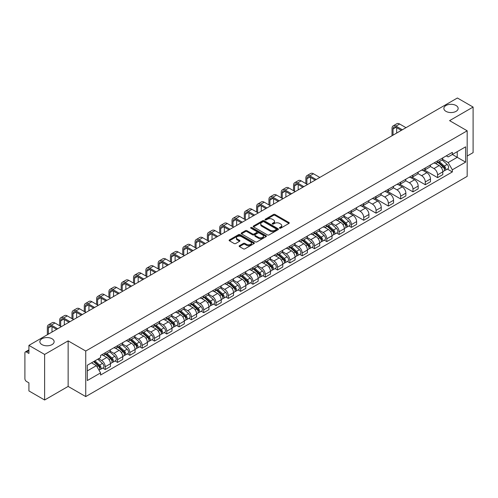 <?xml version="1.0" encoding="UTF-8"?>
<svg xmlns="http://www.w3.org/2000/svg" width="498" height="498" viewBox="0 0 498 498"><rect width="100%" height="100%" fill="white"/><g stroke="black" fill="none" stroke-linecap="round" stroke-linejoin="round"><path stroke-width="0.75" d="M279.639 228.171A0.766 0.442 0 0 0 280.723 228.171L288.952 223.421A1.096 0.635 0 0 0 289.276 222.973A1.096 0.635 0 0 0 288.952 222.525L275.008 214.476A1.096 0.635 0 0 0 273.464 214.476L265.235 219.226A0.766 0.442 0 0 0 265.011 219.537A0.766 0.442 0 0 0 265.235 219.855A0.766 0.442 0 0 0 266.318 219.855L267.382 219.238A3.505 2.023 0 0 1 272.338 219.238L273.502 219.911A3.505 2.023 0 0 1 274.529 221.342A3.505 2.023 0 0 1 273.502 222.768L272.437 223.384A0.766 0.442 0 0 0 272.213 223.702A0.766 0.442 0 0 0 272.437 224.013A0.766 0.442 0 0 0 273.52 224.013L274.585 223.397A3.505 2.023 0 0 1 279.54 223.397L280.704 224.069A3.505 2.023 0 0 1 281.731 225.501A3.505 2.023 0 0 1 280.704 226.932L279.639 227.542A0.766 0.442 0 0 0 279.415 227.86A0.766 0.442 0 0 0 279.639 228.171L279.639 227.542M52.047 338.771A7.14 4.121 0 0 0 44.26 337.874A7.14 4.121 0 0 0 39.852 341.684A7.14 4.121 0 0 0 41.944 344.604A7.14 4.121 0 0 0 49.725 345.494A7.14 4.121 0 0 0 54.139 341.684A7.14 4.121 0 0 0 52.047 338.771M456.056 105.514A7.14 4.121 0 0 0 448.275 104.624A7.14 4.121 0 0 0 443.861 108.433A7.14 4.121 0 0 0 445.953 111.347A7.14 4.121 0 0 0 453.74 112.243A7.14 4.121 0 0 0 458.148 108.433A7.14 4.121 0 0 0 456.056 105.514M239.457 245.688A1.096 0.635 0 0 0 239.14 246.137A1.096 0.635 0 0 0 239.457 246.585L243.373 248.838A1.096 0.635 0 0 0 244.923 248.838L254.061 243.566A1.096 0.635 0 0 0 254.378 243.117A1.096 0.635 0 0 0 254.061 242.669L240.117 234.62A1.096 0.635 0 0 0 238.567 234.62L229.429 239.899A1.096 0.635 0 0 0 229.111 240.347A1.096 0.635 0 0 0 229.429 240.789L234.153 243.522A1.096 0.635 0 0 0 235.703 243.522L239.613 241.262A1.096 0.635 0 0 0 239.936 240.814A1.096 0.635 0 0 0 239.613 240.366L237.272 239.015A2.932 1.693 0 0 1 236.413 237.82A2.932 1.693 0 0 1 238.225 236.257A2.932 1.693 0 0 1 241.418 236.625L250.594 241.922A2.932 1.693 0 0 1 251.453 243.117A2.932 1.693 0 0 1 249.641 244.68A2.932 1.693 0 0 1 246.448 244.313L244.923 243.429A1.096 0.635 0 0 0 243.373 243.429L239.457 245.688L239.457 246.585M85.737 351.028L68.139 340.869L44.627 354.445L28.921 345.375L457.394 98L473.1 107.064L449.588 120.641L467.18 130.8L85.737 351.028L85.737 396.582L467.18 176.36L467.18 130.8M267.457 234.931A1.096 0.635 0 0 0 269.007 234.931L278.145 229.659A1.096 0.635 0 0 0 278.469 229.211A1.096 0.635 0 0 0 278.145 228.763L264.208 220.714A1.096 0.635 0 0 0 262.658 220.714L253.519 225.992A1.096 0.635 0 0 0 253.196 226.441A1.096 0.635 0 0 0 253.519 226.883L267.457 234.931M251.154 228.339A0.766 0.442 0 0 1 251.932 228.445L251.932 227.536L266.106 235.716A1.096 0.635 0 0 1 266.424 236.164A1.096 0.635 0 0 1 266.106 236.612L256.962 241.885A1.096 0.635 0 0 1 255.418 241.885L241.474 233.836L241.474 232.946A1.096 0.635 0 0 0 241.15 233.394A1.096 0.635 0 0 0 241.474 233.836M241.474 232.946L245.383 230.686A1.096 0.635 0 0 1 246.933 230.686L252.586 233.948A1.096 0.635 0 0 0 254.136 233.948L256.731 232.454A1.096 0.635 0 0 0 257.055 232.006A1.096 0.635 0 0 0 256.731 231.558L250.843 228.159A0.766 0.442 0 0 1 250.619 227.847A0.766 0.442 0 0 1 251.092 227.437A0.766 0.442 0 0 1 251.932 227.536M44.627 354.445L44.627 400L28.921 390.936L28.921 382.869L26.481 381.456A2.235 1.289 -120 0 1 24.9 378.723L24.9 352.939A2.235 1.289 -120 0 1 25.361 351.918L28.921 349.864M467.18 156.042L473.1 152.625L473.1 107.064M44.627 400L68.139 386.423L85.737 396.582M28.921 345.375L28.921 353.443L26.481 352.03A2.235 1.289 -120 0 0 25.361 351.918M437.593 160.866A5.136 2.963 60 0 1 436.528 163.176L441.738 160.169A5.136 2.963 -120 0 0 442.797 157.86M430.197 166.394L433.963 168.567A5.136 2.963 60 0 1 437.593 174.854L442.797 171.847A5.136 2.963 -120 0 0 439.168 165.56L435.439 163.412M442.797 171.847L442.797 174.63L437.593 177.637L424.539 170.098M436.528 163.176A5.136 2.963 60 0 1 434.001 162.939M437.593 174.854L437.593 177.637M425.28 167.975A5.136 2.963 60 0 1 424.221 170.279L429.425 167.272A5.136 2.963 -120 0 0 430.49 164.969M412.226 177.207L425.28 184.739L430.49 181.733L430.49 178.956A5.136 2.963 -120 0 0 426.861 172.669L423.132 170.515M424.221 170.279A5.136 2.963 60 0 1 421.694 170.048M417.89 173.503L421.65 175.676A5.136 2.963 60 0 1 425.28 181.963L425.28 184.739M412.973 175.084A5.136 2.963 60 0 1 411.908 177.388L417.119 174.381A5.136 2.963 -120 0 0 418.177 172.078M399.919 184.31L412.973 191.848L418.177 188.842L418.177 186.065A5.136 2.963 -120 0 0 414.548 179.778L410.825 177.624M411.908 177.388A5.136 2.963 60 0 1 409.381 177.157M405.577 180.612L409.344 182.785A5.136 2.963 60 0 1 412.973 189.072L412.973 191.848M400.66 182.187A5.136 2.963 60 0 1 399.601 184.497L404.806 181.49A5.136 2.963 -120 0 0 405.87 179.18M387.606 191.419L400.66 198.957L405.87 195.951L405.87 193.168A5.136 2.963 -120 0 0 402.241 186.881L398.512 184.733M399.601 184.497A5.136 2.963 60 0 1 397.074 184.26M393.271 187.715L397.031 189.887A5.136 2.963 60 0 1 400.66 196.175L400.66 198.957M388.353 189.296A5.136 2.963 60 0 1 387.288 191.599L392.499 188.593A5.136 2.963 -120 0 0 393.563 186.289M375.299 198.528L388.353 206.06L393.563 203.053L393.563 200.277A5.136 2.963 -120 0 0 389.928 193.99L386.205 191.836M387.288 191.599A5.136 2.963 60 0 1 384.761 191.369M380.964 194.824L384.724 196.996A5.136 2.963 60 0 1 388.353 203.284L388.353 206.06M376.04 196.405A5.136 2.963 60 0 1 374.982 198.708L380.186 195.702A5.136 2.963 -120 0 0 381.25 193.398M362.986 205.63L376.04 213.169L381.25 210.162L381.25 207.386A5.136 2.963 -120 0 0 377.621 201.099L373.892 198.945M374.982 198.708A5.136 2.963 60 0 1 372.454 198.478M368.651 201.933L372.411 204.105A5.136 2.963 60 0 1 376.04 210.393L376.04 213.169M363.733 203.514A5.136 2.963 60 0 1 362.669 205.817L367.879 202.811A5.136 2.963 -120 0 0 368.943 200.507M350.679 212.739L363.733 220.278L368.943 217.271L368.943 214.489A5.136 2.963 -120 0 0 365.314 208.201L361.585 206.054M362.669 205.817A5.136 2.963 60 0 1 360.141 205.581M356.344 209.036L360.104 211.208A5.136 2.963 60 0 1 363.733 217.495L363.733 220.278M351.42 210.617A5.136 2.963 60 0 1 350.362 212.92L355.566 209.913A5.136 2.963 -120 0 0 356.63 207.61M348.924 225.943L351.426 227.381L356.63 224.374L356.63 221.598A5.136 2.963 -120 0 0 353.001 215.31L349.272 213.156M350.362 212.92A5.136 2.963 60 0 1 347.834 212.69M344.031 216.144L347.791 218.317A5.136 2.963 60 0 1 351.426 224.604L351.426 227.381M339.113 217.726A5.136 2.963 60 0 1 338.049 220.029L343.259 217.022A5.136 2.963 -120 0 0 344.323 214.719M336.617 233.052L339.113 234.49L344.323 231.483L344.323 228.707A5.136 2.963 -120 0 0 340.694 222.419L336.965 220.265M338.049 220.029A5.136 2.963 60 0 1 335.521 219.799M331.724 223.253L335.484 225.426A5.136 2.963 60 0 1 339.113 231.713L339.113 234.49M326.806 224.835A5.136 2.963 60 0 1 325.742 227.138L330.946 224.131A5.136 2.963 -120 0 0 332.01 221.828M324.304 240.154L326.806 241.598L332.01 238.592L332.01 235.809A5.136 2.963 -120 0 0 328.381 229.522L324.652 227.374M325.742 227.138A5.136 2.963 60 0 1 323.214 226.907M319.411 230.362L323.171 232.529A5.136 2.963 60 0 1 326.806 238.816L326.806 241.598M314.493 231.937A5.136 2.963 60 0 1 313.429 234.241L318.639 231.234A5.136 2.963 -120 0 0 319.704 228.931M311.997 247.263L314.493 248.701L319.704 245.695L319.704 242.918A5.136 2.963 -120 0 0 316.074 236.631L312.346 234.477M313.429 234.241A5.136 2.963 60 0 1 310.901 234.01M307.104 237.465L310.864 239.638A5.136 2.963 60 0 1 314.493 245.925L314.493 248.701M302.186 239.046A5.136 2.963 60 0 1 301.122 241.349L306.326 238.343A5.136 2.963 -120 0 0 307.391 236.04M299.69 254.372L302.186 255.81L307.391 252.803L307.391 250.027A5.136 2.963 -120 0 0 303.761 243.74L300.033 241.586M301.122 241.349A5.136 2.963 60 0 1 298.595 241.119M294.791 244.574L298.557 246.747A5.136 2.963 60 0 1 302.186 253.034L302.186 255.81M289.873 246.155A5.136 2.963 60 0 1 288.809 248.458L294.019 245.452A5.136 2.963 -120 0 0 295.084 243.149M287.377 261.475L289.873 262.919L295.084 259.912L295.084 257.13A5.136 2.963 -120 0 0 291.454 250.843L287.726 248.695M288.809 248.458A5.136 2.963 60 0 1 286.282 248.228M282.484 251.683L286.244 253.849A5.136 2.963 60 0 1 289.873 260.137L289.873 262.919M277.567 253.258A5.136 2.963 60 0 1 276.502 255.561L281.712 252.554A5.136 2.963 -120 0 0 282.771 250.251M275.07 268.584L277.567 270.022L282.771 267.015L282.771 264.239A5.136 2.963 -120 0 0 279.141 257.952L275.413 255.798M276.502 255.561A5.136 2.963 60 0 1 273.975 255.331M270.171 258.786L273.937 260.958A5.136 2.963 60 0 1 277.567 267.245L277.567 270.022M265.253 260.367A5.136 2.963 60 0 1 264.189 262.67L269.399 259.663A5.136 2.963 -120 0 0 270.464 257.36M262.757 275.693L265.253 277.131L270.464 274.124L270.464 271.348A5.136 2.963 -120 0 0 266.835 265.061L263.106 262.907M264.189 262.67A5.136 2.963 60 0 1 261.668 262.44M257.864 265.895L261.624 268.067A5.136 2.963 60 0 1 265.253 274.354L265.253 277.131M252.947 267.476A5.136 2.963 60 0 1 251.882 269.779L257.093 266.772A5.136 2.963 -120 0 0 258.151 264.469M250.45 282.796L252.947 284.24L258.151 281.233L258.151 278.45A5.136 2.963 -120 0 0 254.522 272.163L250.799 270.016M251.882 269.779A5.136 2.963 60 0 1 249.355 269.549M245.551 273.004L249.317 275.17A5.136 2.963 60 0 1 252.947 281.457L252.947 284.24M240.634 274.579A5.136 2.963 60 0 1 239.575 276.882L244.779 273.875A5.136 2.963 -120 0 0 245.844 271.572M238.137 289.904L240.634 291.349L245.844 288.342L245.844 285.559A5.136 2.963 -120 0 0 242.215 279.272L238.486 277.118M239.575 276.882A5.136 2.963 60 0 1 237.048 276.651M233.245 280.106L237.004 282.279A5.136 2.963 60 0 1 240.634 288.566L240.634 291.349M228.327 281.687A5.136 2.963 60 0 1 227.262 283.991L232.473 280.984A5.136 2.963 -120 0 0 233.531 278.681M225.831 297.013L228.327 298.451L233.531 295.445L233.531 292.668A5.136 2.963 -120 0 0 229.902 286.381L226.179 284.227M227.262 283.991A5.136 2.963 60 0 1 224.735 283.76M220.938 287.215L224.698 289.388A5.136 2.963 60 0 1 228.327 295.675L228.327 298.451M216.014 288.796A5.136 2.963 60 0 1 214.955 291.1L220.16 288.093A5.136 2.963 -120 0 0 221.224 285.79M213.518 304.116L216.014 305.56L221.224 302.554L221.224 299.771A5.136 2.963 -120 0 0 217.595 293.484L213.866 291.336M214.955 291.1A5.136 2.963 60 0 1 212.428 290.869M208.625 294.324L212.385 296.491A5.136 2.963 60 0 1 216.014 302.778L216.014 305.56M203.707 295.899A5.136 2.963 60 0 1 202.642 298.209L207.853 295.196A5.136 2.963 -120 0 0 208.917 292.892M201.211 311.225L203.707 312.669L208.917 309.663L208.917 306.88A5.136 2.963 -120 0 0 205.282 300.593L201.559 298.439M202.642 298.209A5.136 2.963 60 0 1 200.115 297.972M196.318 301.427L200.078 303.599A5.136 2.963 60 0 1 203.707 309.887L203.707 312.669M191.394 303.008A5.136 2.963 60 0 1 190.336 305.311L195.54 302.305A5.136 2.963 -120 0 0 196.604 300.001M188.898 318.334L191.394 319.772L196.604 316.765L196.604 313.989A5.136 2.963 -120 0 0 192.975 307.702L189.246 305.548M190.336 305.311A5.136 2.963 60 0 1 187.808 305.081M184.005 308.536L187.765 310.708A5.136 2.963 60 0 1 191.394 316.996L191.394 319.772M179.087 310.117A5.136 2.963 60 0 1 178.023 312.42L183.233 309.414A5.136 2.963 -120 0 0 184.297 307.11M176.591 325.437L179.087 326.881L184.297 323.874L184.297 321.092A5.136 2.963 -120 0 0 180.668 314.811L176.939 312.657M178.023 312.42A5.136 2.963 60 0 1 175.495 312.19M171.698 315.645L175.458 317.817A5.136 2.963 60 0 1 179.087 324.098L179.087 326.881M166.78 317.22A5.136 2.963 60 0 1 165.716 319.529L170.92 316.523A5.136 2.963 -120 0 0 171.984 314.213M164.278 332.546L166.78 333.99L171.984 330.983L171.984 328.201A5.136 2.963 -120 0 0 168.355 321.913L164.626 319.76M165.716 319.529A5.136 2.963 60 0 1 163.188 319.293M159.385 322.748L163.145 324.92A5.136 2.963 60 0 1 166.78 331.207L166.78 333.99M154.467 324.329A5.136 2.963 60 0 1 153.403 326.632L158.613 323.625A5.136 2.963 -120 0 0 159.677 321.322M151.971 339.655L154.467 341.093L159.677 338.086L159.677 335.31A5.136 2.963 -120 0 0 156.048 329.022L152.32 326.869M153.403 326.632A5.136 2.963 60 0 1 150.875 326.402M147.078 329.857L150.838 332.029A5.136 2.963 60 0 1 154.467 338.316L154.467 341.093M142.16 331.438A5.136 2.963 60 0 1 141.096 333.741L146.3 330.734A5.136 2.963 -120 0 0 147.364 328.431M139.658 346.757L142.16 348.202L147.364 345.195L147.364 342.419A5.136 2.963 -120 0 0 143.735 336.131L140.006 333.977M141.096 333.741A5.136 2.963 60 0 1 138.569 333.511M134.765 336.965L138.531 339.138A5.136 2.963 60 0 1 142.16 345.425L142.16 348.202M129.847 338.54A5.136 2.963 60 0 1 128.783 340.85L133.993 337.843A5.136 2.963 -120 0 0 135.058 335.534M127.351 353.866L129.847 355.311L135.058 352.304L135.058 349.521A5.136 2.963 -120 0 0 131.428 343.234L127.7 341.086M128.783 340.85A5.136 2.963 60 0 1 126.255 340.613M122.458 344.068L126.218 346.241A5.136 2.963 60 0 1 129.847 352.528L129.847 355.311M117.54 345.649A5.136 2.963 60 0 1 116.476 347.953L121.686 344.946A5.136 2.963 -120 0 0 122.745 342.643M115.044 360.975L117.54 362.413L122.745 359.407L122.745 356.63A5.136 2.963 -120 0 0 119.115 350.343L115.387 348.189M116.476 347.953A5.136 2.963 60 0 1 113.949 347.722M110.145 351.177L113.911 353.35A5.136 2.963 60 0 1 117.54 359.637L117.54 362.413M105.227 352.758A5.136 2.963 60 0 1 104.163 355.062L109.373 352.055A5.136 2.963 -120 0 0 110.438 349.752M102.731 368.078L105.227 369.522L110.438 366.516L110.438 363.739A5.136 2.963 -120 0 0 106.809 357.452L103.08 355.298M104.163 355.062A5.136 2.963 60 0 1 101.636 354.831M98.598 358.722L101.598 360.459A5.136 2.963 60 0 1 105.227 366.746L105.227 369.522M446.308 155.837L448.163 156.907L465.605 146.835L457.239 151.666L457.239 157.318L448.163 162.553L442.51 159.292M87.318 370.892L96.394 365.65L100.571 372.896L87.318 380.547L87.318 365.239L100.571 357.589L100.571 355.448L452.346 152.351L452.346 154.492L465.605 162.143L452.346 169.799L448.163 162.553M465.605 146.835L465.605 162.143M100.571 372.896L100.571 375.038L452.346 171.941L452.346 169.799M68.139 340.869L68.139 386.423M96.394 365.65L91.501 362.824M447.403 169.083L452.346 171.941M279.944 228.277L280.704 227.841A3.505 2.023 0 0 0 281.731 226.409L281.731 225.501M274.529 221.342L274.529 222.251A3.505 2.023 0 0 1 273.502 223.683L272.742 224.119M288.94 223.428L275.008 215.385A1.096 0.635 0 0 0 273.464 215.385L265.54 219.96M278.145 228.763L278.145 229.659L264.208 221.622A1.096 0.635 0 0 0 262.658 221.622L253.532 226.895M276.209 229.522A0.766 0.442 0 0 0 276.434 229.211A0.766 0.442 0 0 0 276.209 228.899L263.971 221.834A0.766 0.442 0 0 0 262.888 221.834L261.767 222.482A3.505 2.023 0 0 0 260.74 223.913A3.505 2.023 0 0 0 261.767 225.345L270.134 230.169A3.505 2.023 0 0 0 275.089 230.169L276.209 229.522L276.209 230.437A0.766 0.442 0 0 0 276.434 230.12L276.434 229.211M260.74 223.913L260.74 224.822A3.505 2.023 0 0 0 261.767 226.254L261.767 225.345M276.209 230.437L275.089 231.084A3.505 2.023 0 0 1 270.134 231.084L261.767 226.254M241.486 233.848L245.383 231.595L245.383 230.686M257.055 232.006L257.055 232.915A1.096 0.635 0 0 1 256.731 233.363L254.136 234.863A1.096 0.635 0 0 1 252.586 234.863L246.933 231.595A1.096 0.635 0 0 0 245.383 231.595M251.932 228.445L266.088 236.618M258.456 237.341A2.932 1.693 0 0 0 261.649 237.702A2.932 1.693 0 0 0 263.454 236.139A2.932 1.693 0 0 0 262.602 234.944L259.365 233.076A1.096 0.635 0 0 0 257.815 233.076L255.219 234.577A1.096 0.635 0 0 0 254.901 235.025A1.096 0.635 0 0 0 255.219 235.473L258.456 237.341L258.456 238.249A2.932 1.693 0 0 0 261.649 238.617A2.932 1.693 0 0 0 263.454 237.054L263.454 236.139M254.901 235.025L254.901 235.934A1.096 0.635 0 0 0 255.219 236.382L255.219 235.473M258.456 238.249L255.219 236.382M251.453 243.117L251.453 244.026A2.932 1.693 0 0 1 249.641 245.589A2.932 1.693 0 0 1 246.448 245.228L244.923 244.344A1.096 0.635 0 0 0 243.373 244.344L239.476 246.591M236.413 237.82L236.413 238.729A2.932 1.693 0 0 0 237.272 239.924L237.272 239.015M239.6 241.269L237.272 239.924M254.042 243.572L240.117 235.529A1.096 0.635 0 0 0 238.567 235.529L229.441 240.802M437.947 162.354L442.965 166.83A2.789 1.612 60 0 1 443.836 171.144L442.797 171.748M438.078 162.473L440.444 163.836M438.452 162.062L444.035 167.042A1.338 0.772 60 0 1 444.453 169.115A1.338 0.772 60 0 1 444.334 169.164M439.286 161.582L444.303 166.058A2.789 1.612 60 0 1 445.181 170.372A2.789 1.612 60 0 1 444.341 170.459M442.087 159.902L447.148 164.415A2.789 1.612 60 0 1 448.019 168.729L445.181 170.372M393.047 135.151L393.047 129.001A4.183 2.415 60 0 1 393.912 127.083A4.183 2.415 60 0 1 396.003 127.295L401.332 130.37M405.988 127.681L399.639 124.014A5.634 3.256 -120 0 0 396.819 123.734L393.19 125.832A5.634 3.256 -120 0 0 392.019 128.409L392.019 135.742M402.359 129.779L396.003 126.106A5.634 3.256 -120 0 0 393.19 125.832M396.676 133.053L396.676 127.681M339.468 219.207L344.485 223.683A2.789 1.612 60 0 1 345.363 227.997L344.317 228.601M339.605 219.325L341.964 220.689M339.978 218.915L345.556 223.901A1.338 0.772 60 0 1 345.979 225.968A1.338 0.772 60 0 1 345.855 226.017M340.813 218.435L345.83 222.911A2.789 1.612 60 0 1 346.701 227.225A2.789 1.612 60 0 1 345.861 227.312M343.608 216.755L348.668 221.274A2.789 1.612 60 0 1 349.546 225.588L346.701 227.225M327.161 226.316L332.178 230.792A2.789 1.612 60 0 1 333.05 235.106L332.01 235.71M327.292 226.434L329.651 227.798M327.665 226.024L333.249 231.004A1.338 0.772 60 0 1 333.666 233.076A1.338 0.772 60 0 1 333.548 233.126M328.499 225.544L333.517 230.02A2.789 1.612 60 0 1 334.395 234.334A2.789 1.612 60 0 1 333.548 234.421M331.301 223.863L336.355 228.377A2.789 1.612 60 0 1 337.233 232.691L334.395 234.334M314.848 233.425L319.865 237.901A2.789 1.612 60 0 1 320.743 242.215L319.704 242.812M314.985 233.543L317.344 234.907M315.359 233.132L320.936 238.112A1.338 0.772 60 0 1 321.359 240.185A1.338 0.772 60 0 1 321.235 240.229M316.193 232.647L321.21 237.123A2.789 1.612 60 0 1 322.082 241.437A2.789 1.612 60 0 1 321.241 241.53M318.988 230.972L324.049 235.486A2.789 1.612 60 0 1 324.926 239.799L322.082 241.437M302.541 240.528L307.559 245.004A2.789 1.612 60 0 1 308.43 249.317L307.391 249.921M302.672 240.652L305.031 242.009M303.045 240.241L308.629 245.221A1.338 0.772 60 0 1 309.046 247.288A1.338 0.772 60 0 1 308.928 247.338M303.88 239.756L308.897 244.232A2.789 1.612 60 0 1 309.775 248.546A2.789 1.612 60 0 1 308.928 248.633M306.681 238.075L311.736 242.594A2.789 1.612 60 0 1 312.613 246.908L309.775 248.546M290.228 247.637L295.246 252.113A2.789 1.612 60 0 1 296.123 256.426L295.084 257.03M290.365 247.755L292.724 249.118M290.739 247.344L296.316 252.324A1.338 0.772 60 0 1 296.74 254.397A1.338 0.772 60 0 1 296.615 254.447M291.573 246.865L296.59 251.341A2.789 1.612 60 0 1 297.462 255.655A2.789 1.612 60 0 1 296.621 255.742M294.368 245.184L299.429 249.697A2.789 1.612 60 0 1 300.306 254.011L297.462 255.655M277.921 254.746L282.939 259.221A2.789 1.612 60 0 1 283.81 263.535L282.771 264.133M278.052 254.864L280.418 256.227M278.426 254.453L284.009 259.433A1.338 0.772 60 0 1 284.426 261.506A1.338 0.772 60 0 1 284.308 261.55M279.26 253.968L284.277 258.443A2.789 1.612 60 0 1 285.155 262.757A2.789 1.612 60 0 1 284.314 262.851M282.061 252.293L287.122 256.806A2.789 1.612 60 0 1 287.993 261.12L285.155 262.757M265.608 261.855L270.626 266.33A2.789 1.612 60 0 1 271.503 270.644L270.464 271.242M265.745 261.973L268.105 263.336M266.119 261.562L271.696 266.542A1.338 0.772 60 0 1 272.12 268.609A1.338 0.772 60 0 1 271.995 268.659M266.953 261.077L271.97 265.552A2.789 1.612 60 0 1 272.842 269.866A2.789 1.612 60 0 1 272.001 269.96M269.748 259.396L274.809 263.915A2.789 1.612 60 0 1 275.687 268.229L272.842 269.866M253.301 268.957L258.319 273.433A2.789 1.612 60 0 1 259.19 277.747L258.151 278.351M253.432 269.076L255.798 270.439M253.806 268.665L259.39 273.645A1.338 0.772 60 0 1 259.807 275.718A1.338 0.772 60 0 1 259.688 275.768M254.64 268.185L259.657 272.661A2.789 1.612 60 0 1 260.535 276.975A2.789 1.612 60 0 1 259.695 277.062M257.441 266.505L262.502 271.018A2.789 1.612 60 0 1 263.374 275.332L260.535 276.975M240.995 276.066L246.006 280.542A2.789 1.612 60 0 1 246.884 284.856L245.844 285.454M241.125 276.185L243.485 277.548M241.499 275.774L247.076 280.754A1.338 0.772 60 0 1 247.5 282.827A1.338 0.772 60 0 1 247.375 282.87M242.333 275.288L247.35 279.764A2.789 1.612 60 0 1 248.222 284.078A2.789 1.612 60 0 1 247.382 284.171M245.128 273.614L250.189 278.127A2.789 1.612 60 0 1 251.067 282.441L248.222 284.078M228.682 283.175L233.699 287.651A2.789 1.612 60 0 1 234.577 291.965L233.531 292.563M228.812 283.294L231.178 284.657M229.186 282.883L234.77 287.863A1.338 0.772 60 0 1 235.193 289.929A1.338 0.772 60 0 1 235.068 289.979M230.026 282.397L235.037 286.873A2.789 1.612 60 0 1 235.915 291.187A2.789 1.612 60 0 1 235.075 291.28M232.821 280.716L237.882 285.236A2.789 1.612 60 0 1 238.754 289.55L235.915 291.187M216.375 290.278L221.386 294.754A2.789 1.612 60 0 1 222.264 299.068L221.224 299.672M216.506 290.396L218.865 291.76M216.879 289.985L222.463 294.965A1.338 0.772 60 0 1 222.88 297.038A1.338 0.772 60 0 1 222.755 297.088M217.713 289.506L222.731 293.982A2.789 1.612 60 0 1 223.608 298.296A2.789 1.612 60 0 1 222.762 298.383M220.508 287.825L225.569 292.338A2.789 1.612 60 0 1 226.447 296.652L223.608 298.296M204.062 297.387L209.079 301.863A2.789 1.612 60 0 1 209.957 306.177L208.911 306.774M204.192 297.505L206.558 298.868M204.566 297.094L210.15 302.074A1.338 0.772 60 0 1 210.573 304.147A1.338 0.772 60 0 1 210.449 304.191M205.406 296.609L210.417 301.091A2.789 1.612 60 0 1 211.295 305.405A2.789 1.612 60 0 1 210.455 305.492M208.201 294.934L213.262 299.447A2.789 1.612 60 0 1 214.134 303.761L211.295 305.405M191.755 304.496L196.766 308.972A2.789 1.612 60 0 1 197.644 313.286L196.604 313.883M191.886 304.614L194.245 305.977M192.259 304.203L197.843 309.183A1.338 0.772 60 0 1 198.26 311.25A1.338 0.772 60 0 1 198.136 311.3M193.093 303.718L198.111 308.194A2.789 1.612 60 0 1 198.988 312.507A2.789 1.612 60 0 1 198.142 312.601M195.888 302.037L200.949 306.556A2.789 1.612 60 0 1 201.827 310.87L198.988 312.507M179.442 311.599L184.459 316.074A2.789 1.612 60 0 1 185.337 320.388L184.291 320.992M179.579 311.717L181.938 313.08M179.946 311.306L185.53 316.286A1.338 0.772 60 0 1 185.953 318.359A1.338 0.772 60 0 1 185.829 318.409M180.786 310.827L185.798 315.302A2.789 1.612 60 0 1 186.675 319.616A2.789 1.612 60 0 1 185.835 319.704M183.581 309.146L188.642 313.659A2.789 1.612 60 0 1 189.52 317.973L186.675 319.616M306.88 184.173L306.88 178.751A4.183 2.415 60 0 1 307.745 176.834A4.183 2.415 60 0 1 309.837 177.039L315.166 180.114M319.822 177.431L313.466 173.765A5.634 3.256 -120 0 0 310.652 173.485L307.023 175.576A5.634 3.256 -120 0 0 305.853 178.16L305.853 183.581M316.193 179.523L309.837 175.856A5.634 3.256 -120 0 0 307.023 175.576M310.509 182.803L310.509 177.431M294.567 191.276L294.567 185.86A4.183 2.415 60 0 1 295.439 183.943A4.183 2.415 60 0 1 297.53 184.148L302.852 187.223M307.509 184.534L301.159 180.867A5.634 3.256 -120 0 0 298.339 180.587L294.71 182.685A5.634 3.256 -120 0 0 293.546 185.262L293.546 190.684M303.88 186.632L297.53 182.965A5.634 3.256 -120 0 0 294.71 182.685M298.202 189.912L298.202 184.534M282.26 198.385L282.26 192.963A4.183 2.415 60 0 1 283.125 191.051A4.183 2.415 60 0 1 285.217 191.257L290.546 194.332M295.202 191.643L288.846 187.976A5.634 3.256 -120 0 0 286.033 187.696L282.403 189.794A5.634 3.256 -120 0 0 281.233 192.371L281.233 197.793M291.573 193.741L285.217 190.074A5.634 3.256 -120 0 0 282.403 189.794M285.889 197.021L285.889 191.643M269.947 205.493L269.947 200.072A4.183 2.415 60 0 1 270.819 198.154A4.183 2.415 60 0 1 272.91 198.366L278.233 201.435M282.889 198.752L276.539 195.085A5.634 3.256 -120 0 0 273.719 194.805L270.09 196.897A5.634 3.256 -120 0 0 268.926 199.48L268.926 204.902M279.26 200.843L272.91 197.177A5.634 3.256 -120 0 0 270.09 196.897M273.583 204.124L273.583 198.752M257.64 212.602L257.64 207.18A4.183 2.415 60 0 1 258.506 205.263A4.183 2.415 60 0 1 260.597 205.469L265.926 208.544M270.582 205.855L264.226 202.188A5.634 3.256 -120 0 0 261.413 201.908L257.783 204.006A5.634 3.256 -120 0 0 256.613 206.589L256.613 212.005M266.953 207.952L260.597 204.286A5.634 3.256 -120 0 0 257.783 204.006M261.269 211.233L261.269 205.855M245.333 219.705L245.333 214.283A4.183 2.415 60 0 1 246.199 212.372A4.183 2.415 60 0 1 248.29 212.578L253.619 215.653M258.269 212.963L251.92 209.297A5.634 3.256 -120 0 0 249.1 209.017L245.47 211.115A5.634 3.256 -120 0 0 244.306 213.692L244.306 219.114M254.64 215.061L248.29 211.395A5.634 3.256 -120 0 0 245.47 211.115M248.963 218.342L248.963 212.963M233.02 226.814L233.02 221.392A4.183 2.415 60 0 1 233.886 219.475A4.183 2.415 60 0 1 235.977 219.686L241.306 222.762M245.962 220.072L239.613 216.406A5.634 3.256 -120 0 0 236.793 216.126L233.164 218.217A5.634 3.256 -120 0 0 231.993 220.801L231.993 226.223M242.333 222.164L235.977 218.498A5.634 3.256 -120 0 0 233.164 218.217M236.65 225.445L236.65 220.072M220.714 233.923L220.714 228.501A4.183 2.415 60 0 1 221.579 226.584A4.183 2.415 60 0 1 223.67 226.789L228.999 229.864M233.649 227.175L227.3 223.509A5.634 3.256 -120 0 0 224.48 223.229L220.851 225.326A5.634 3.256 -120 0 0 219.686 227.91L219.686 233.325M230.02 229.273L223.67 225.606A5.634 3.256 -120 0 0 220.851 225.326M224.343 232.554L224.343 227.175M208.401 241.026L208.401 235.604A4.183 2.415 60 0 1 209.266 233.693A4.183 2.415 60 0 1 211.364 233.898L216.686 236.973M221.342 234.284L214.993 230.618A5.634 3.256 -120 0 0 212.173 230.337L208.544 232.435A5.634 3.256 -120 0 0 207.373 235.012L207.373 240.434M217.713 236.382L211.364 232.715A5.634 3.256 -120 0 0 208.544 232.435M212.03 239.663L212.03 234.284M196.094 248.135L196.094 242.713A4.183 2.415 60 0 1 196.959 240.795A4.183 2.415 60 0 1 199.051 241.007L204.379 244.082M209.036 241.393L202.68 237.727A5.634 3.256 -120 0 0 199.866 237.446L196.231 239.538A5.634 3.256 -120 0 0 195.067 242.121L195.067 247.543M205.4 243.485L199.051 239.818A5.634 3.256 -120 0 0 196.231 239.538M199.723 246.765L199.723 241.393M183.781 255.244L183.781 249.822A4.183 2.415 60 0 1 184.646 247.904A4.183 2.415 60 0 1 186.744 248.11L192.066 251.185M196.722 248.496L190.373 244.829A5.634 3.256 -120 0 0 187.553 244.555L183.924 246.647A5.634 3.256 -120 0 0 182.754 249.23L182.754 254.646M193.093 250.594L186.744 246.927A5.634 3.256 -120 0 0 183.924 246.647M187.41 253.874L187.41 248.496M171.474 262.346L171.474 256.924A4.183 2.415 60 0 1 172.339 255.013A4.183 2.415 60 0 1 174.431 255.219L179.759 258.294M184.416 255.605L178.06 251.938A5.634 3.256 -120 0 0 175.246 251.658L171.611 253.756A5.634 3.256 -120 0 0 170.447 256.333L170.447 261.755M180.786 257.703L174.431 254.036A5.634 3.256 -120 0 0 171.611 253.756M175.103 260.983L175.103 255.605M159.161 269.455L159.161 264.033A4.183 2.415 60 0 1 160.032 262.116A4.183 2.415 60 0 1 162.124 262.328L167.446 265.403M172.103 262.714L165.753 259.047A5.634 3.256 -120 0 0 162.933 258.767L159.304 260.865A5.634 3.256 -120 0 0 158.14 263.442L158.14 268.864M168.473 264.805L162.124 261.139A5.634 3.256 -120 0 0 159.304 260.865M162.79 268.086L162.79 262.714M146.854 276.564L146.854 271.142A4.183 2.415 60 0 1 147.719 269.225A4.183 2.415 60 0 1 149.811 269.43L155.139 272.506M159.796 269.816L153.44 266.15A5.634 3.256 -120 0 0 150.626 265.876L146.997 267.968A5.634 3.256 -120 0 0 145.827 270.551L145.827 275.973M156.167 271.914L149.811 268.248A5.634 3.256 -120 0 0 146.997 267.968M150.483 275.195L150.483 269.823M134.541 283.667L134.541 278.245A4.183 2.415 60 0 1 135.412 276.334A4.183 2.415 60 0 1 137.504 276.539L142.826 279.615M147.483 276.925L141.133 273.259A5.634 3.256 -120 0 0 138.313 272.979L134.684 275.077A5.634 3.256 -120 0 0 133.52 277.654L133.52 283.076M143.854 279.023L137.504 275.357A5.634 3.256 -120 0 0 134.684 275.077M138.17 282.304L138.17 276.925M167.135 318.708L172.152 323.183A2.789 1.612 60 0 1 173.024 327.497L171.984 328.101M167.266 318.826L169.625 320.189M167.639 318.415L173.223 323.395A1.338 0.772 60 0 1 173.64 325.468A1.338 0.772 60 0 1 173.522 325.518M168.473 317.936L173.491 322.411A2.789 1.612 60 0 1 174.368 326.725A2.789 1.612 60 0 1 173.522 326.812M171.275 316.255L176.329 320.768A2.789 1.612 60 0 1 177.207 325.082L174.368 326.725M122.234 290.776L122.234 285.354A4.183 2.415 60 0 1 123.099 283.437A4.183 2.415 60 0 1 125.191 283.648L130.52 286.724M135.176 284.034L128.82 280.368A5.634 3.256 -120 0 0 126.006 280.088L122.377 282.185A5.634 3.256 -120 0 0 121.207 284.763L121.207 290.185M131.547 286.132L125.191 282.459A5.634 3.256 -120 0 0 122.377 282.185M125.863 289.406L125.863 284.034M154.822 325.817L159.839 330.292A2.789 1.612 60 0 1 160.717 334.606L159.677 335.204M154.959 325.935L157.318 327.298M155.332 325.524L160.91 330.504A1.338 0.772 60 0 1 161.333 332.571A1.338 0.772 60 0 1 161.209 332.62M156.167 325.038L161.184 329.514A2.789 1.612 60 0 1 162.055 333.828A2.789 1.612 60 0 1 161.215 333.921M158.962 323.358L164.023 327.877A2.789 1.612 60 0 1 164.9 332.191L162.055 333.828M109.921 297.885L109.921 292.463A4.183 2.415 60 0 1 110.793 290.546A4.183 2.415 60 0 1 112.884 290.751L118.207 293.826M122.863 291.143L116.513 287.471A5.634 3.256 -120 0 0 113.693 287.197L110.064 289.288A5.634 3.256 -120 0 0 108.9 291.872L108.9 297.294M119.234 293.235L112.884 289.568A5.634 3.256 -120 0 0 110.064 289.288M113.556 296.515L113.556 291.143M142.515 332.919L147.532 337.395A2.789 1.612 60 0 1 148.404 341.709L147.364 342.313M142.646 333.038L145.005 334.401M143.019 332.627L148.603 337.607A1.338 0.772 60 0 1 149.02 339.68A1.338 0.772 60 0 1 148.902 339.729M143.854 332.147L148.871 336.623A2.789 1.612 60 0 1 149.749 340.937A2.789 1.612 60 0 1 148.902 341.024M146.655 330.467L151.709 334.98A2.789 1.612 60 0 1 152.587 339.294L149.749 340.937M97.614 304.988L97.614 299.566A4.183 2.415 60 0 1 98.48 297.655A4.183 2.415 60 0 1 100.571 297.86L105.9 300.935M110.556 298.246L104.2 294.579A5.634 3.256 -120 0 0 101.387 294.299L97.757 296.397A5.634 3.256 -120 0 0 96.587 298.974L96.587 304.396M106.927 300.344L100.571 296.677A5.634 3.256 -120 0 0 97.757 296.397M101.243 303.624L101.243 298.246M130.202 340.028L135.219 344.504A2.789 1.612 60 0 1 136.097 348.818L135.058 349.422M130.339 340.146L132.698 341.51M130.713 339.736L136.29 344.716A1.338 0.772 60 0 1 136.713 346.789A1.338 0.772 60 0 1 136.589 346.838M131.547 339.256L136.564 343.732A2.789 1.612 60 0 1 137.436 348.046A2.789 1.612 60 0 1 136.595 348.133M134.342 337.576L139.403 342.089A2.789 1.612 60 0 1 140.28 346.403L137.436 348.046M85.307 312.097L85.307 306.675A4.183 2.415 60 0 1 86.173 304.757A4.183 2.415 60 0 1 88.264 304.969L93.587 308.044M98.243 305.355L91.893 301.688A5.634 3.256 -120 0 0 89.074 301.408L85.444 303.506A5.634 3.256 -120 0 0 84.28 306.083L84.28 311.505M94.614 307.453L88.264 303.78A5.634 3.256 -120 0 0 85.444 303.506M88.937 310.727L88.937 305.355M117.895 347.137L122.913 351.613A2.789 1.612 60 0 1 123.784 355.927L122.745 356.524M118.026 347.255L120.392 348.619M118.4 346.845L123.983 351.825A1.338 0.772 60 0 1 124.4 353.891A1.338 0.772 60 0 1 124.282 353.941M119.234 346.359L124.251 350.835A2.789 1.612 60 0 1 125.129 355.149A2.789 1.612 60 0 1 124.282 355.242M122.035 344.678L127.09 349.198A2.789 1.612 60 0 1 127.967 353.512L125.129 355.149M72.994 319.206L72.994 313.784A4.183 2.415 60 0 1 73.86 311.866A4.183 2.415 60 0 1 75.951 312.072L81.28 315.147M85.936 312.464L79.587 308.791A5.634 3.256 -120 0 0 76.767 308.517L73.138 310.609A5.634 3.256 -120 0 0 71.967 313.192L71.967 318.614M82.307 314.555L75.951 310.889A5.634 3.256 -120 0 0 73.138 310.609M76.624 317.836L76.624 312.464M105.582 354.24L110.6 358.716A2.789 1.612 60 0 1 111.477 363.03L110.438 363.633M105.719 354.358L108.078 355.721M106.093 353.947L111.67 358.927A1.338 0.772 60 0 1 112.094 361A1.338 0.772 60 0 1 111.969 361.05M106.927 353.468L111.944 357.944A2.789 1.612 60 0 1 112.816 362.258A2.789 1.612 60 0 1 111.975 362.345M109.722 351.787L114.783 356.3A2.789 1.612 60 0 1 115.661 360.614L112.816 362.258M60.688 326.308L60.688 320.893A4.183 2.415 60 0 1 61.553 318.975A4.183 2.415 60 0 1 63.644 319.181L68.973 322.256M73.623 319.567L67.274 315.9A5.634 3.256 -120 0 0 64.454 315.62L60.824 317.718A5.634 3.256 -120 0 0 59.66 320.295L59.66 325.717M69.994 321.664L63.644 317.998A5.634 3.256 -120 0 0 60.824 317.718M64.317 324.945L64.317 319.567M93.58 361.623L98.293 365.825A2.789 1.612 60 0 1 99.164 370.139L99.027 370.219M93.63 361.598L95.772 362.83M94.085 361.33L99.363 366.036A1.338 0.772 60 0 1 99.781 368.109A1.338 0.772 60 0 1 99.662 368.159M94.925 360.851L99.631 365.053A2.789 1.612 60 0 1 100.509 369.367A2.789 1.612 60 0 1 99.668 369.454M97.764 359.207L102.476 363.409A2.789 1.612 60 0 1 103.347 367.723L100.509 369.367M48.374 334.146L48.374 327.995A4.183 2.415 60 0 1 49.24 326.078A4.183 2.415 60 0 1 51.331 326.29L56.66 329.365M61.316 326.676L54.967 323.009A5.634 3.256 -120 0 0 52.147 322.729L48.518 324.827A5.634 3.256 -120 0 0 47.347 327.404L47.347 334.737M57.687 328.773L51.331 325.101A5.634 3.256 -120 0 0 48.518 324.827M52.004 332.048L52.004 326.676M117.54 359.637L122.745 356.63M129.847 352.528L135.058 349.521M142.16 345.425L147.364 342.419M154.467 338.316L159.677 335.31M166.78 331.207L171.984 328.201M179.087 324.098L184.297 321.092M191.394 316.996L196.604 313.989M203.707 309.887L208.917 306.88M216.014 302.778L221.224 299.771M228.327 295.675L233.531 292.668M240.634 288.566L245.844 285.559M252.947 281.457L258.151 278.45M265.253 274.354L270.464 271.348M277.567 267.245L282.771 264.239M289.873 260.137L295.084 257.13M302.186 253.034L307.391 250.027M314.493 245.925L319.704 242.918M326.806 238.816L332.01 235.809M339.113 231.713L344.323 228.707M351.426 224.604L356.63 221.598M363.733 217.495L368.943 214.489M376.04 210.393L381.25 207.386M388.353 203.284L393.563 200.277M400.66 196.175L405.87 193.168M412.973 189.072L418.177 186.065M425.28 181.963L430.49 178.956M105.227 366.746L110.438 363.739M101.598 360.459L106.809 357.452M113.911 353.35L119.115 350.343M126.218 346.241L131.428 343.234M138.531 339.138L143.735 336.131M150.838 332.029L156.048 329.022M163.145 324.92L168.355 321.913M175.458 317.817L180.668 314.811M187.765 310.708L192.975 307.702M200.078 303.599L205.282 300.593M212.385 296.491L217.595 293.484M224.698 289.388L229.902 286.381M237.004 282.279L242.215 279.272M249.317 275.17L254.522 272.163M261.624 268.067L266.835 265.061M273.937 260.958L279.141 257.952M286.244 253.849L291.454 250.843M298.557 246.747L303.761 243.74M310.864 239.638L316.074 236.631M323.171 232.529L328.381 229.522M335.484 225.426L340.694 222.419M347.791 218.317L353.001 215.31M360.104 211.208L365.314 208.201M372.411 204.105L377.621 201.099M384.724 196.996L389.928 193.99M397.031 189.887L402.241 186.881M409.344 182.785L414.548 179.778M421.65 175.676L426.861 172.669M433.963 168.567L439.168 165.56M28.921 350.617L26.481 352.03M280.704 227.841L280.704 226.932M272.437 224.013L272.437 223.384M273.502 223.683L273.502 222.768M265.235 219.855L265.235 219.226M273.464 215.385L273.464 214.476M275.008 215.385L275.008 214.476M288.952 223.421L288.952 222.525M253.519 226.883L253.519 225.992M262.658 221.622L262.658 220.714M264.208 221.622L264.208 220.714M270.134 231.084L270.134 230.169M275.089 231.084L275.089 230.169M246.933 231.595L246.933 230.686M252.586 234.863L252.586 233.948M254.136 234.863L254.136 233.948M256.731 233.363L256.731 232.454M266.106 236.612L266.106 235.716M243.373 244.344L243.373 243.429M244.923 244.344L244.923 243.429M246.448 245.228L246.448 244.313M239.613 241.262L239.613 240.366M229.429 240.789L229.429 239.899M238.567 235.529L238.567 234.62M240.117 235.529L240.117 234.62M254.061 243.566L254.061 242.669M442.965 166.83L441.396 167.733M444.733 168.498L444.228 168.791M447.148 164.415L444.303 166.058M396.003 126.106L399.639 124.014M393.047 129.001L396.003 127.295M344.485 223.683L342.923 224.592M346.253 225.357L345.749 225.644M348.668 221.274L345.83 222.911M332.178 230.792L330.61 231.695M333.946 232.46L333.442 232.753M336.355 228.377L333.517 230.02M319.865 237.901L318.303 238.803M321.633 239.569L321.135 239.862M324.049 235.486L321.21 237.123M307.559 245.004L305.99 245.912M309.326 246.678L308.822 246.964M311.736 242.594L308.897 244.232M295.246 252.113L293.683 253.015M297.013 253.781L296.515 254.073M299.429 249.697L296.59 251.341M282.939 259.221L281.37 260.124M284.707 260.89L284.202 261.182M287.122 256.806L284.277 258.443M270.626 266.33L269.063 267.233M272.394 267.999L271.896 268.285M274.809 263.915L271.97 265.552M258.319 273.433L256.756 274.336M260.087 275.101L259.583 275.394M262.502 271.018L259.657 272.661M246.006 280.542L244.443 281.445M247.78 282.21L247.276 282.503M250.189 278.127L247.35 279.764M233.699 287.651L232.136 288.554M235.467 289.319L234.963 289.606M237.882 285.236L235.037 286.873M221.386 294.754L219.823 295.656M223.16 296.428L222.656 296.715M225.569 292.338L222.731 293.982M209.079 301.863L207.517 302.765M210.847 303.531L210.343 303.824M213.262 299.447L210.417 301.091M196.766 308.972L195.204 309.874M198.54 310.64L198.036 310.933M200.949 306.556L198.111 308.194M184.459 316.074L182.897 316.977M186.227 317.749L185.723 318.035M188.642 313.659L185.798 315.302M309.837 175.856L313.466 173.765M306.88 178.751L309.837 177.039M297.53 182.965L301.159 180.867M294.567 185.86L297.53 184.148M285.217 190.074L288.846 187.976M282.26 192.963L285.217 191.257M272.91 197.177L276.539 195.085M269.947 200.072L272.91 198.366M260.597 204.286L264.226 202.188M257.64 207.18L260.597 205.469M248.29 211.395L251.92 209.297M245.333 214.283L248.29 212.578M235.977 218.498L239.613 216.406M233.02 221.392L235.977 219.686M223.67 225.606L227.3 223.509M220.714 228.501L223.67 226.789M211.364 232.715L214.993 230.618M208.401 235.604L211.364 233.898M199.051 239.818L202.68 237.727M196.094 242.713L199.051 241.007M186.744 246.927L190.373 244.829M183.781 249.822L186.744 248.11M174.431 254.036L178.06 251.938M171.474 256.924L174.431 255.219M162.124 261.139L165.753 259.047M159.161 264.033L162.124 262.328M149.811 268.248L153.44 266.15M146.854 271.142L149.811 269.43M137.504 275.357L141.133 273.259M134.541 278.245L137.504 276.539M172.152 323.183L170.584 324.086M173.92 324.852L173.416 325.144M176.329 320.768L173.491 322.411M125.191 282.459L128.82 280.368M122.234 285.354L125.191 283.648M159.839 330.292L158.277 331.195M161.607 331.961L161.109 332.253M164.023 327.877L161.184 329.514M112.884 289.568L116.513 287.471M109.921 292.463L112.884 290.751M147.532 337.395L145.964 338.298M149.3 339.07L148.796 339.356M151.709 334.98L148.871 336.623M100.571 296.677L104.2 294.579M97.614 299.566L100.571 297.86M135.219 344.504L133.657 345.407M136.987 346.172L136.489 346.465M139.403 342.089L136.564 343.732M88.264 303.78L91.893 301.688M85.307 306.675L88.264 304.969M122.913 351.613L121.344 352.516M124.681 353.281L124.176 353.574M127.09 349.198L124.251 350.835M75.951 310.889L79.587 308.791M72.994 313.784L75.951 312.072M110.6 358.716L109.037 359.618M112.367 360.39L111.869 360.677M114.783 356.3L111.944 357.944M63.644 317.998L67.274 315.9M60.688 320.893L63.644 319.181M98.293 365.825L96.942 366.603M100.061 367.493L99.556 367.785M102.476 363.409L99.631 365.053M51.331 325.101L54.967 323.009M48.374 327.995L51.331 326.29"/></g></svg>
